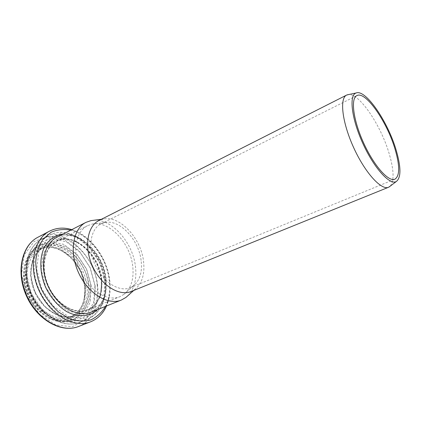 <?xml version="1.0" encoding="UTF-8"?>
<svg xmlns="http://www.w3.org/2000/svg" width="421" height="421" viewBox="0 0 421 421"><rect width="100%" height="100%" fill="white"/><g stroke="black" fill="none" stroke-linecap="round" stroke-linejoin="round"><path stroke-width="0.32" stroke-dasharray="2.1 1.58" d="M390.288 186.082C394.272 180.872 393.961 170.268 389.357 154.27C381.352 126.153 359.702 93.446 348.656 94.541M141.109 260.404C138.783 239.681 119.78 219.13 104.892 222.53L101.04 223.846C90.468 228.871 87.368 247.906 95.241 265.035C102.982 282.228 119.364 292.4 130.1 287.738L133.62 285.696C139.951 280.228 142.445 271.798 141.109 260.404M131.205 291.49L135.13 289.238C142.219 283.144 145.008 273.739 143.498 261.031C140.877 238.044 119.796 215.242 103.213 219.062L98.935 220.541M132.704 265.961C130.242 242.97 109.092 220.299 92.141 224.093L87.542 225.667C75.596 231.413 71.88 252.637 80.632 271.682C89.231 290.79 107.671 301.941 119.853 296.71L124.063 294.279C131.247 288.064 134.125 278.623 132.704 265.961M101.54 279.486C99.545 254.694 74.043 231.85 56.661 241.333C44.431 247.243 40.221 267.956 48.626 286.238C56.877 304.588 75.259 315.024 87.747 309.688C98.156 304.483 102.756 294.416 101.54 279.486M101.735 279.523C99.724 254.547 74.033 231.539 56.519 241.096C44.205 247.048 39.963 267.909 48.431 286.327C56.746 304.809 75.259 315.324 87.836 309.956C98.33 304.709 102.961 294.563 101.735 279.523M128.11 295.495C134.467 288.432 136.914 278.707 135.446 266.319C132.794 242.601 112.07 218.815 93.883 220.246M101.635 279.565C99.624 254.594 73.933 231.587 56.419 241.149C44.105 247.101 39.858 267.961 48.326 286.375C56.64 304.857 75.154 315.366 87.731 309.998C98.225 304.751 102.861 294.605 101.635 279.565M101.608 280.291L97.188 264.33L88.136 250.442L75.969 241.075L62.776 238.097L51.03 242.433L43.221 253.663L41.258 269.756L45.821 287.317L55.967 302.378L69.354 311.614L82.979 313.256L94.041 307.388L100.561 295.579L101.608 280.291M104.866 281.039L99.888 263.12L89.741 247.522L76.085 236.949L61.213 233.497L47.894 238.286L38.969 250.916L36.674 269.156L41.832 289.106L53.378 306.199L68.597 316.608L84.011 318.355L96.456 311.608L103.74 298.236L104.866 281.039M104.829 281.754C102.335 251.358 70.954 223.293 49.299 235.244C34.411 242.591 29.138 267.945 39.463 290.406C49.61 312.945 72.18 325.633 87.5 319.244C100.156 314.382 106.845 298.668 104.829 281.754M97.198 285.033C94.867 254.847 63.534 227.151 41.768 239.16C26.812 246.548 21.408 271.74 31.622 293.969C41.663 316.282 64.208 328.764 79.606 322.344C92.32 317.46 99.119 301.825 97.198 285.033M94.909 285.349L90.036 267.598L79.948 252.19L66.297 241.796L51.378 238.491L37.969 243.349L28.917 255.952L26.486 274.05L31.522 293.795L42.989 310.666L58.198 320.881L73.67 322.512L86.226 315.745L93.651 302.425L94.909 285.349M90.847 284.922L86.542 269.166L77.569 255.505L65.444 246.338L52.251 243.506L40.453 247.895L32.549 259.057L30.47 274.976L34.901 292.285L44.947 307.088L58.277 316.113L71.907 317.644L83.042 311.766L89.678 300.047L90.847 284.922M88.547 285.243C86.768 260.573 61.145 238.081 43.479 247.716C31.065 253.726 26.623 274.366 34.943 292.458C43.11 310.619 61.587 320.834 74.275 315.429C84.868 310.161 89.626 300.099 88.547 285.243M85.005 286.78C83.284 262.188 57.688 239.838 39.979 249.495C27.544 255.521 23.05 276.097 31.333 294.1C39.458 312.177 57.924 322.312 70.639 316.902C81.258 311.629 86.047 301.589 85.005 286.78M85.11 287.348L80.874 271.745L71.975 258.231L59.903 249.195L46.742 246.448L34.954 250.853L27.033 261.951L24.897 277.734L29.254 294.858L39.211 309.477L52.472 318.371L66.065 319.844L77.201 313.982L83.879 302.341L85.11 287.348M85.884 287.469L81.532 271.45L72.396 257.573L60.003 248.285L46.478 245.438L34.348 249.948L26.181 261.346L23.971 277.586L28.454 295.216L38.706 310.266L52.362 319.407L66.344 320.897L77.785 314.85L84.632 302.878L85.884 287.469M87.11 287.322C85.205 260.499 57.256 236.086 37.843 246.717C24.334 253.321 19.413 275.75 28.454 295.41C37.332 315.15 57.472 326.18 71.328 320.334C83.021 314.555 88.284 303.552 87.11 287.322M89.031 286.496C87.094 259.62 59.129 235.123 39.742 245.748C26.244 252.342 21.35 274.802 30.417 294.516C39.321 314.308 59.466 325.386 73.307 319.544C84.984 313.771 90.226 302.752 89.031 286.496M91.32 286.175L86.658 269.13L76.954 254.342L63.813 244.396L49.462 241.286L36.574 246.001L27.886 258.115L25.544 275.455L30.354 294.337L41.326 310.461L55.898 320.239L70.765 321.818L82.869 315.345L90.062 302.578L91.32 286.175M95.356 286.59L90.131 267.572L79.322 251.053L64.666 239.886L48.594 236.292L34.085 241.459L24.229 255.005L21.524 274.534L26.933 295.863L39.342 314.066L55.804 325.028L72.517 326.685L86.042 319.302L94.009 304.936L95.356 286.59M78.532 326.496C92.352 321.244 99.709 304.341 97.63 286.28C95.13 253.905 61.461 224.204 37.937 237.239M90.673 321.786C104.387 316.571 111.549 299.542 109.323 281.275C106.55 248.558 72.812 218.246 49.462 231.187M105.487 306.388C109.15 298.894 110.444 290.285 109.376 280.56C107.034 257.789 89.789 234.708 70.807 230.134M97.425 309.609C104.382 302.31 107.229 292.358 105.971 279.77C103.74 255.731 82.332 232.082 63.076 234.097M106.013 279.039C103.761 251.921 75.885 226.851 56.846 237.286C74.749 226.972 103.413 252 105.545 279.533C106.776 296.031 101.898 306.925 90.92 312.208C102.371 306.509 107.402 295.453 106.013 279.039M130.1 287.738L394.882 179.199M101.04 223.846L356.861 95.604M104.892 222.53L92.141 224.093M133.62 285.696L124.063 294.279M87.747 309.688L119.853 296.71M56.661 241.333L87.542 225.667M56.519 241.096L56.419 241.149C72.807 231.697 99.282 254.673 101.172 280.054C102.24 295.184 97.761 305.167 87.731 309.998L87.836 309.956M105.292 281.27C102.687 251.19 71.917 223.156 49.299 235.244L41.768 239.16C26.255 247.001 21.092 272.203 31.17 294.174C41.111 316.213 63.497 328.885 79.606 322.344L87.5 319.244C101.056 312.408 106.981 299.752 105.292 281.27M43.479 247.716C31.686 253.216 26.912 273.861 35.401 292.253C43.684 310.74 62.376 320.707 74.275 315.429L70.639 316.902C80.916 311.924 85.589 302.004 84.658 287.143C83.021 262.251 56.877 239.933 39.979 249.495L43.479 247.716M37.843 246.717C24.065 253.531 19.255 275.965 28.233 295.51C37.064 315.124 57.135 326.238 71.328 320.334L73.307 319.544C60.24 325.254 39.884 314.424 30.865 294.316C21.639 274.303 26.849 251.842 39.742 245.748L37.843 246.717M71.786 229.634C90.883 235.318 107.381 258.173 109.792 280.786C110.839 290.064 109.749 298.463 106.513 305.978M103.213 219.062L101.403 219.294M135.13 289.238L133.767 290.453"/><path stroke-width="0.63" d="M348.656 94.541L346.636 95.067C339.384 98.256 342.11 122.353 353.614 147.524C365.023 172.736 381.4 190.629 388.567 187.256L390.288 186.082M396.203 150.292C387.999 121.801 365.533 88.736 356.024 93.02C348.846 95.309 351.53 118.669 362.807 143.345C373.99 168.058 389.835 185.435 396.282 181.525C401.16 177.699 401.134 167.29 396.203 150.292M395.177 149.592C387.325 122.222 365.565 90.578 356.861 95.604C350.483 98.382 353.208 120.18 363.623 142.972C373.959 165.8 388.594 182.182 394.882 179.199C399.834 175.952 399.934 166.079 395.177 149.592M346.636 95.067L98.935 220.541C87.263 226.14 83.8 247.232 92.546 266.261C101.14 285.359 119.317 296.61 131.205 291.49L388.567 187.256M93.883 220.246L91.015 220.609L86 222.351C73.017 228.645 68.949 251.811 78.522 272.64C87.931 293.542 108.06 305.704 121.337 300.052L125.947 297.421L128.11 295.495M78.532 326.496C61.298 333.437 37.248 319.923 26.576 296.263C15.756 272.676 21.376 245.664 37.937 237.239C21.924 245.217 16.066 272.219 27.023 296.063C37.795 319.992 61.998 333.321 78.532 326.496L90.673 321.786C97.861 318.808 103.145 313.54 106.513 305.978M37.937 237.239L49.462 231.187C33.569 239.091 27.928 266.356 39.058 290.59C50.004 314.903 74.264 328.569 90.673 321.786M70.807 230.134C63.771 228.887 57.177 229.603 51.015 232.292L43.237 238.991C39.127 245.196 36.627 252.711 35.732 261.541C35.911 270.819 37.843 280.128 41.532 289.464C46.142 298.378 51.888 305.951 58.766 312.182L69.665 318.76C77.18 321.244 84.242 321.618 90.857 319.886C96.93 317.013 101.808 312.514 105.487 306.388M63.076 234.097C55.114 235.186 48.883 239.57 44.384 247.243C39.237 257.989 39.642 273.445 45.757 287.543C50.799 297.873 58.251 306.383 66.702 311.582C78.117 317.697 89.715 316.676 97.425 309.609M86 222.351L56.846 237.286C43.573 243.754 38.995 266.388 48.204 286.427C57.256 306.541 77.327 317.966 90.92 312.208L121.337 300.052M356.024 93.02L347.104 94.862M396.282 181.525L389.03 187.04M49.462 231.187C56.435 227.724 63.876 227.203 71.786 229.634M101.403 219.294L91.015 220.609M133.767 290.453L125.947 297.421"/></g></svg>
